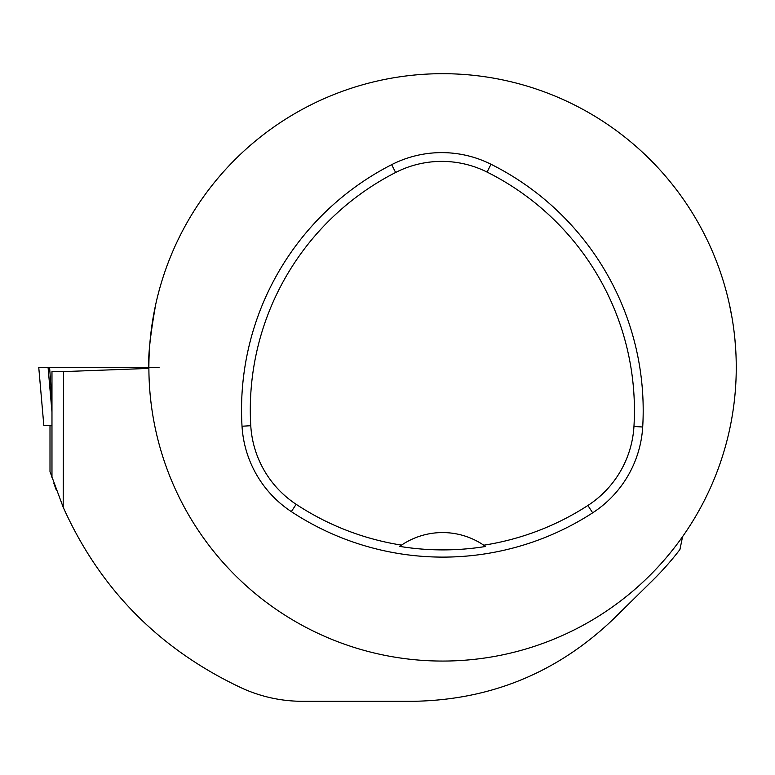 <?xml version="1.0" encoding="UTF-8"?>
<svg xmlns="http://www.w3.org/2000/svg" width="775" height="775" viewBox="0 0 775 775"><rect width="100%" height="100%" fill="white"/><g stroke="black" fill="none" stroke-linecap="round" stroke-linejoin="round"><path stroke-width="1.16" d="M51.973 425.659L43.846 425.659L38.75 367.379L148.887 367.379A293.686 293.686 0 0 1 434.436 73.799A293.686 293.686 0 0 1 735.804 351.114L734.962 339.857M43.855 425.659L38.75 367.379L159.069 367.379M51.973 425.746L49.997 425.746L49.997 471.636L63.182 507.208L63.54 371.603L51.973 371.603L51.973 477.797M682.581 536.629L679.927 549.533A299.198 299.198 0 0 1 652.472 580.582L613.238 619.215C557.196 672.758 490.391 700.125 412.843 701.307L302.705 701.307C282.022 701.288 262.183 697.083 243.166 688.704C160.26 650.186 100.266 589.688 63.182 507.208M56.507 490.662L53.892 483.455M732.065 317.953L729.469 304.575M155.678 304.575C150.127 336.088 147.87 357.372 148.887 368.416L63.54 371.603M735.804 351.114A293.686 293.686 0 0 1 450.701 660.949A293.686 293.686 0 0 1 148.887 367.379M242.023 426.231A275.328 275.328 0 0 1 391.646 164.668A110.137 110.137 0 0 1 490.992 164.252A275.328 275.328 0 0 1 642.698 427.006A110.137 110.137 0 0 1 592.662 512.827A275.328 275.328 0 0 1 291.332 511.626A110.137 110.137 0 0 1 242.023 426.231L250.771 425.707A266.571 266.571 0 0 1 395.637 172.476A101.37 101.37 0 0 1 487.078 172.089A266.571 266.571 0 0 1 633.95 426.483A101.37 101.37 0 0 1 587.896 505.474A266.571 266.571 0 0 1 483.745 545.203L485.567 546.482A268.111 268.111 0 0 1 399.706 546.394A73.422 73.422 0 0 1 401.285 545.29M250.771 425.707A101.37 101.37 0 0 0 296.157 504.312A266.571 266.571 0 0 0 401.528 545.116L399.706 546.394M401.528 545.116A73.422 73.422 0 0 1 483.745 545.203M483.988 545.377A73.422 73.422 0 0 1 485.567 546.482M51.973 401.741L49.6 367.379L48.069 367.379L51.973 412.058M395.637 172.476L391.646 164.668M487.078 172.089L490.992 164.252M633.95 426.483L642.698 427.006M587.896 505.474L592.662 512.827M296.157 504.312L291.332 511.626"/></g></svg>
